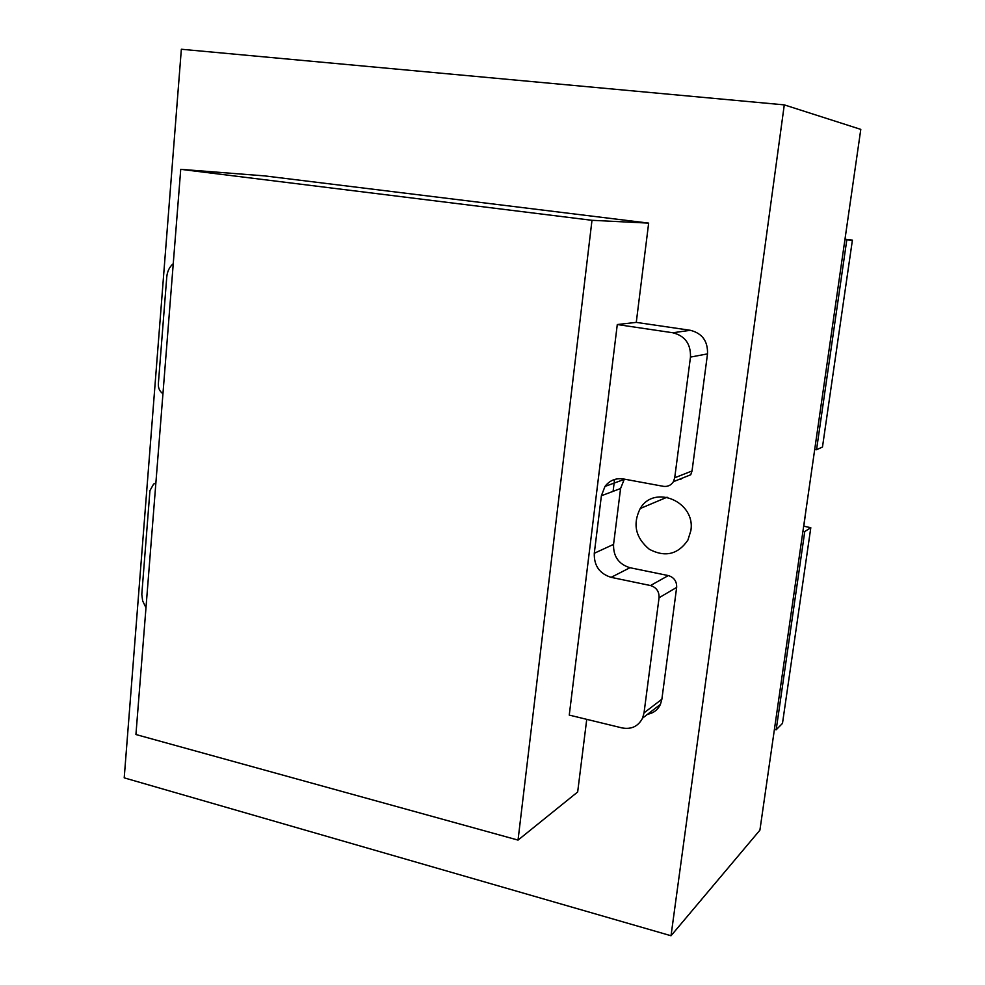 <?xml version="1.0" encoding="UTF-8"?>
<svg xmlns="http://www.w3.org/2000/svg" width="985" height="985" viewBox="0 0 985 985"><rect width="100%" height="100%" fill="white"/><g stroke="black" fill="none" stroke-linecap="round" stroke-linejoin="round"><path stroke-width="1.48" d="M181.351 49.25L784.282 104.878L671.019 935.75L124.208 777.854L181.351 49.25M671.019 935.75L759.903 830.17L860.791 129.38L784.282 104.878M586.74 719.346L577.666 791.989L518.036 840.094L135.93 734.527L180.735 169.334L264.731 175.909L648.659 223.115L636.273 322.378L690.374 330.307C702.231 333.324 707.944 341.179 707.513 353.886L692.036 470.965L690.744 474.758L673.383 481.702C670.994 485.359 667.633 486.898 663.324 486.319L623.456 478.969C615.834 477.873 609.666 480.36 604.975 486.43L601.392 495.75L594.287 553.274C593.93 565.673 599.545 573.701 611.119 577.345L650.482 585.533C656.392 587.392 659.261 591.468 659.063 597.747L644.03 712.869L642.577 718.114C638.268 726.351 631.434 729.626 622.064 727.927L569.256 715.098L617.287 324.545L672.829 332.758C685.018 335.873 690.891 343.987 690.473 357.087L674.713 477.787L673.383 481.702M680.943 479.252L679.946 479.079M624.33 479.129L620.575 488.523L613.569 544.373C613.212 556.427 618.666 564.208 629.957 567.717L668.31 575.572L650.482 585.533M647.601 714.236C653.547 713.152 657.832 709.84 660.455 704.337L661.871 699.227L676.658 587.405C676.855 581.31 674.072 577.37 668.31 575.572M690.83 530.78C696.013 501.87 654.299 483.943 640.225 508.531C632.493 524.131 635.522 537.712 649.3 549.273C665.109 557.559 677.963 554.518 687.875 540.149L690.83 530.78M803.662 526.162L810.803 527.714L782.484 723.396L776.18 729.799L804.757 531.531L802.947 531.186M774.407 729.38L776.18 729.799M814.718 449.431L816.54 449.739L822.475 447.03L852.407 240.131L844.896 239.712M852.407 240.131L844.97 239.207M173.261 263.648C169.457 266.935 167.29 271.392 166.76 277.007L158.339 383.99C158.203 388.275 159.73 391.501 162.956 393.692M155.864 483.155L153.623 484.029L149.942 490.629L141.803 594.324L142.64 600.862L145.977 607.77M648.659 223.115L591.985 220.308L518.036 840.094M636.273 322.378L617.287 324.545M180.735 169.334L591.985 220.308M803.834 526.199L805.804 511.313M845.155 239.232L845.376 237.717M613.101 491.33L614.578 479.473M816.54 449.739L846.792 239.946M810.803 527.714L804.757 531.531M661.871 699.227L644.03 712.869M676.658 587.405L659.063 597.747M629.957 567.717L611.119 577.345M613.569 544.373L594.287 553.274M620.575 488.523L601.392 495.75M692.036 470.965L674.713 477.787M707.513 353.886L690.473 357.087M690.374 330.307L672.829 332.758M667.091 497.191L640.225 508.531M660.455 704.337L642.577 718.114M624.084 479.461L604.975 486.43"/></g></svg>
